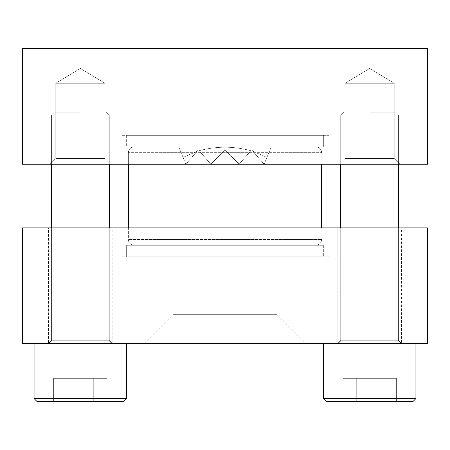 <?xml version="1.0" encoding="UTF-8"?>
<svg xmlns="http://www.w3.org/2000/svg" width="450" height="450" viewBox="0 0 450 450"><rect width="100%" height="100%" fill="white"/><g stroke="black" fill="none" stroke-linecap="round" stroke-linejoin="round"><path stroke-width="0.34" stroke-dasharray="2.25 1.69" d="M400.016 164.25L394.234 158.462L400.016 164.25L394.234 158.462L400.016 164.25L394.234 158.462L400.016 164.25L394.234 158.462L345.054 158.462L394.234 158.462L345.054 158.462L394.234 158.462L345.054 158.462L394.234 158.462L345.054 158.462L345.054 83.25L394.234 83.25L394.234 158.462L345.054 158.462L345.054 83.25L394.234 83.25L394.234 158.462L345.054 158.462L345.054 83.25L394.234 83.25L394.234 158.462L345.054 158.462L345.054 83.25L394.234 83.25L394.234 158.462L345.054 158.462L345.054 83.25L394.234 83.25L394.234 158.462L345.054 158.462L345.054 83.25L394.234 83.25L394.234 158.462L345.054 158.462L345.054 83.25L394.234 83.25L345.054 83.25L369.641 68.473L394.234 83.25L345.054 83.25L369.641 68.473L394.234 83.25L345.054 83.25L369.641 68.473L394.234 83.25L345.054 83.25L369.641 68.473L394.234 83.25L345.054 83.25L369.641 68.473L394.234 83.25L345.054 83.25L369.641 68.473L394.234 83.25L345.054 83.25L369.641 68.473L394.234 83.25L394.234 158.462L345.054 158.462L339.266 164.25L400.016 164.25L339.266 164.25L400.016 164.25L339.266 164.25L400.016 164.25L339.266 164.25L400.016 164.25L339.266 164.25L400.016 164.25L339.266 164.25L400.016 164.25L339.266 164.25L400.016 164.25L339.266 164.25L345.054 158.462L339.266 164.25M110.734 164.25L104.946 158.462L110.734 164.25L104.946 158.462L110.734 164.25L104.946 158.462L110.734 164.25L104.946 158.462L55.766 158.462L104.946 158.462L55.766 158.462L104.946 158.462L55.766 158.462L104.946 158.462L55.766 158.462L55.766 83.25L104.946 83.25L104.946 158.462L55.766 158.462L55.766 83.25L104.946 83.25L104.946 158.462L55.766 158.462L55.766 83.25L104.946 83.25L104.946 158.462L55.766 158.462L55.766 83.25L104.946 83.25L104.946 158.462L55.766 158.462L55.766 83.25L104.946 83.25L104.946 158.462L55.766 158.462L55.766 83.25L104.946 83.25L104.946 158.462L55.766 158.462L55.766 83.25L104.946 83.25L55.766 83.25L80.359 68.473L104.946 83.25L55.766 83.25L80.359 68.473L104.946 83.25L55.766 83.25L80.359 68.473L104.946 83.25L55.766 83.25L80.359 68.473L104.946 83.25L55.766 83.25L80.359 68.473L104.946 83.25L55.766 83.25L80.359 68.473L104.946 83.25L55.766 83.25L80.359 68.473L104.946 83.25L104.946 158.462L55.766 158.462L49.984 164.25L110.734 164.25L49.984 164.25L110.734 164.25L49.984 164.25L110.734 164.25L49.984 164.25L110.734 164.25L49.984 164.25L110.734 164.25L49.984 164.25L110.734 164.25L49.984 164.25L110.734 164.25L49.984 164.25L55.766 158.462L49.984 164.25M22.5 48.538L427.5 48.538L427.5 164.25L22.5 164.25L22.5 48.538M329.141 164.25L120.859 164.25L329.141 164.25L329.141 135.321L120.859 135.321L120.859 164.25L120.859 135.321L329.141 135.321L329.141 164.25M277.071 48.538L172.929 48.538L277.071 48.538L277.071 135.321L172.929 135.321L277.071 135.321L172.929 135.321L277.071 135.321L277.071 146.891L172.929 146.891L277.071 146.891L277.071 48.538M172.929 48.538L172.929 146.891L172.929 48.538M126.641 135.321L323.359 135.321L126.641 135.321L126.641 146.891L323.359 146.891L126.641 146.891L126.641 135.321M323.359 135.321L323.359 146.891L323.359 135.321M264.094 164.25L266.946 157.376L264.094 164.25L252.956 151.341L266.946 157.376L271.288 146.891L266.946 157.376L252.956 151.341L264.094 164.25M225 149.788L210.87 164.25L199.181 150.711C216.366 146.07 233.578 146.07 250.819 150.711L239.13 164.25L225 149.788L239.13 164.25L251.612 149.788L252.956 151.341L251.612 149.788L250.819 150.711C233.578 146.07 216.366 146.07 199.181 150.711L210.87 164.25L225 149.788M178.712 146.891L271.288 146.891L178.712 146.891L183.054 157.376L178.712 146.891M183.054 157.376L197.044 151.341L198.388 149.788L199.181 150.711L198.388 149.788L185.906 164.25L183.054 157.376L197.044 151.341L185.906 164.25L183.054 157.376M134.162 146.891A5.788 5.788 0 0 0 128.379 152.679L321.621 152.679L128.379 152.679A5.788 5.788 0 0 1 134.162 146.891L315.838 146.891L134.162 146.891A5.788 5.788 0 0 0 128.379 152.679L128.379 164.25M128.379 227.891L128.379 239.462A5.788 5.788 0 0 0 134.162 245.25L315.838 245.25L134.162 245.25A5.788 5.788 0 0 1 128.379 239.462L321.621 239.462L128.379 239.462A5.788 5.788 0 0 0 134.162 245.25M321.621 227.891L321.621 164.25M128.379 152.679L128.379 239.462M315.838 245.25A5.788 5.788 0 0 0 321.621 239.462A5.788 5.788 0 0 1 315.838 245.25A5.788 5.788 0 0 0 321.621 239.462M321.621 152.679A5.788 5.788 0 0 0 315.838 146.891A5.788 5.788 0 0 1 321.621 152.679A5.788 5.788 0 0 0 315.838 146.891M323.359 245.25L126.641 245.25L323.359 245.25L323.359 256.821L126.641 256.821L323.359 256.821L323.359 245.25M277.071 245.25L172.929 245.25L277.071 245.25L277.071 256.821L172.929 256.821L277.071 256.821L172.929 256.821L277.071 256.821L277.071 245.25M126.641 245.25L126.641 256.821L126.641 245.25M172.929 245.25L172.929 256.821L172.929 245.25M48.538 343.609L126.641 343.609L34.071 343.609L126.641 343.609L34.071 343.609L126.641 343.609L34.071 343.609L126.641 343.609L34.071 343.609L126.641 343.609L34.071 343.609L126.641 343.609L34.071 343.609L112.179 343.609L48.538 343.609L112.179 343.609L48.538 343.609L112.179 343.609L48.538 343.609L112.179 343.609L48.538 343.609L112.179 343.609L48.538 343.609L112.179 343.609L48.538 343.609L112.179 343.609L48.538 343.609L112.179 343.609L48.538 343.609L48.538 227.891L112.179 227.891L48.538 227.891L112.179 227.891L48.538 227.891L112.179 227.891L48.538 227.891L112.179 227.891L48.538 227.891L112.179 227.891L48.538 227.891L112.179 227.891L48.538 227.891L112.179 227.891L48.538 227.891L48.538 343.609L48.538 227.891M109.288 227.891L109.288 340.712L51.429 340.712L109.288 340.712L51.429 340.712L109.288 340.712L51.429 340.712L109.288 340.712L51.429 340.712L109.288 340.712L51.429 340.712L109.288 340.712L51.429 340.712L109.288 340.712L80.359 340.712L109.288 340.712L112.179 343.609L112.179 227.891M340.712 227.891L340.712 340.712L398.571 340.712L340.712 340.712L398.571 340.712L340.712 340.712L398.571 340.712L340.712 340.712L398.571 340.712L340.712 340.712L398.571 340.712L340.712 340.712L398.571 340.712L340.712 340.712L398.571 340.712L340.712 340.712L337.821 343.609L415.929 343.609L323.359 343.609L415.929 343.609L323.359 343.609L415.929 343.609L323.359 343.609L415.929 343.609L323.359 343.609L415.929 343.609L323.359 343.609L415.929 343.609L323.359 343.609L401.462 343.609L337.821 343.609L401.462 343.609L337.821 343.609L401.462 343.609L337.821 343.609L401.462 343.609L337.821 343.609L401.462 343.609L337.821 343.609L401.462 343.609L337.821 343.609L401.462 343.609L337.821 343.609L401.462 343.609L337.821 343.609L337.821 227.891L401.462 227.891L337.821 227.891L401.462 227.891L337.821 227.891L401.462 227.891L337.821 227.891L401.462 227.891L337.821 227.891L401.462 227.891L337.821 227.891L401.462 227.891L337.821 227.891L401.462 227.891L337.821 227.891L337.821 343.609L337.821 227.891M398.571 227.891L398.571 340.712L401.462 343.609L401.462 227.891M427.5 227.891L427.5 343.609L22.5 343.609L22.5 227.891L427.5 227.891M329.141 227.891L120.859 227.891L329.141 227.891L329.141 256.821L120.859 256.821L120.859 227.891L120.859 256.821L329.141 256.821L329.141 227.891M306 343.609L144 343.609L306 343.609L277.071 314.679L277.071 256.821L277.071 314.679L172.929 314.679L277.071 314.679L306 343.609M172.929 314.679L172.929 256.821L172.929 314.679L144 343.609L172.929 314.679M80.359 112.179L54.321 112.179L80.359 112.179M80.359 115.071L51.429 115.071L80.359 115.071M36.962 401.462L123.75 401.462M66.994 401.462L107.078 401.462L53.634 401.462L107.078 401.462L53.634 401.462L107.078 401.462L53.634 401.462L107.078 401.462L53.634 401.462L107.078 401.462L53.634 401.462L107.078 401.462L53.634 401.462L66.994 401.462L66.994 378.321L93.718 378.321L93.718 401.462L107.078 401.462L93.718 401.462L93.718 378.321L53.634 378.321L66.994 378.321L66.994 401.462L66.994 378.321L107.078 378.321L93.718 378.321L93.718 401.462L93.718 378.321L53.634 378.321L53.634 401.462L53.634 378.321L66.994 378.321L66.994 401.462L66.994 378.321L107.078 378.321L107.078 401.462L107.078 378.321L93.718 378.321L93.718 401.462L93.718 378.321L53.634 378.321L66.994 378.321L66.994 401.462L66.994 378.321L107.078 378.321L93.718 378.321L93.718 401.462L93.718 378.321L53.634 378.321L53.634 401.462L53.634 378.321L66.994 378.321L66.994 401.462L66.994 378.321L107.078 378.321L107.078 401.462L107.078 378.321L93.718 378.321L93.718 401.462L93.718 378.321L53.634 378.321L66.994 378.321L66.994 401.462L66.994 378.321L107.078 378.321L93.718 378.321L93.718 401.462L93.718 378.321L53.634 378.321L53.634 401.462L53.634 378.321L66.994 378.321L66.994 401.462L66.994 378.321L107.078 378.321L107.078 401.462L107.078 378.321L93.718 378.321L93.718 401.462L93.718 378.321L53.634 378.321L66.994 378.321L66.994 401.462M369.641 112.179L395.679 112.179L369.641 112.179M369.641 115.071L398.571 115.071L369.641 115.071M326.25 401.462L413.038 401.462M356.282 401.462L396.366 401.462L342.923 401.462L396.366 401.462L342.923 401.462L396.366 401.462L342.923 401.462L396.366 401.462L342.923 401.462L396.366 401.462L342.923 401.462L342.923 378.321L383.006 378.321L383.006 401.462L396.366 401.462L383.006 401.462L383.006 378.321L356.282 378.321L356.282 401.462L356.282 378.321L342.923 378.321L396.366 378.321L383.006 378.321L383.006 401.462L383.006 378.321L356.282 378.321L356.282 401.462L356.282 378.321L342.923 378.321L342.923 401.462L342.923 378.321L396.366 378.321L396.366 401.462L383.006 401.462L383.006 378.321L356.282 378.321L356.282 401.462L356.282 378.321L342.923 378.321L383.006 378.321L383.006 401.462L383.006 378.321L396.366 378.321L356.282 378.321L356.282 401.462L356.282 378.321L342.923 378.321L342.923 401.462L342.923 378.321L383.006 378.321L383.006 401.462L383.006 378.321L396.366 378.321L396.366 401.462L396.366 378.321L356.282 378.321L356.282 401.462L356.282 378.321L342.923 378.321L383.006 378.321L383.006 401.462L383.006 378.321L396.366 378.321L356.282 378.321L356.282 401.462L356.282 378.321L342.923 378.321L342.923 401.462L342.923 378.321L383.006 378.321L383.006 401.462L383.006 378.321L396.366 378.321L396.366 401.462L396.366 378.321L356.282 378.321L356.282 401.462L356.282 378.321L342.923 378.321M396.366 378.321L396.366 401.462L396.366 378.321L383.006 378.321L396.366 378.321L383.006 378.321L383.006 401.462M80.359 343.609L126.641 343.609L80.359 343.609M53.634 378.321L53.634 401.462M107.078 378.321L93.718 378.321L107.078 378.321L107.078 401.462M369.641 343.609L415.929 343.609L369.641 343.609M126.641 398.571L126.641 343.609L126.641 398.571L126.641 343.609L126.641 398.571L126.641 343.609L126.641 398.571L34.071 398.571L126.641 398.571L34.071 398.571L126.641 398.571L34.071 398.571L126.641 398.571L34.071 398.571L126.641 398.571L34.071 398.571L126.641 398.571L34.071 398.571L34.071 343.609L34.071 398.571M415.929 398.571L415.929 343.609L415.929 398.571L415.929 343.609L415.929 398.571L415.929 343.609L415.929 398.571L323.359 398.571L415.929 398.571L323.359 398.571L415.929 398.571L323.359 398.571L415.929 398.571L323.359 398.571L415.929 398.571L323.359 398.571L415.929 398.571L323.359 398.571L323.359 343.609L323.359 398.571M80.359 340.712L51.429 340.712L80.359 340.712M51.429 227.891L51.429 340.712L51.429 115.071L54.321 112.179L51.429 115.071L51.429 164.25M109.288 164.25L109.288 115.071L106.391 112.179L109.288 115.071L109.288 340.712L112.179 343.609L109.288 340.712L109.288 115.071L106.391 112.179L109.288 115.071L109.288 340.712L112.179 343.609L109.288 340.712L109.288 115.071L106.391 112.179L109.288 115.071L109.288 340.712L112.179 343.609M54.321 112.179L51.429 115.071L51.429 340.712L51.429 115.071L54.321 112.179L51.429 115.071L51.429 340.712L51.429 115.071L54.321 112.179L51.429 115.071L51.429 340.712M343.609 112.179L340.712 115.071L340.712 340.712L337.821 343.609L340.712 340.712L340.712 115.071L343.609 112.179L340.712 115.071L340.712 340.712L337.821 343.609L340.712 340.712L340.712 115.071L343.609 112.179L340.712 115.071L340.712 340.712L340.712 115.071L343.609 112.179L340.712 115.071L340.712 164.25M398.571 164.25L398.571 115.071L395.679 112.179L398.571 115.071L398.571 340.712L401.462 343.609L398.571 340.712L398.571 115.071L395.679 112.179L398.571 115.071L398.571 340.712L401.462 343.609L398.571 340.712L398.571 115.071L395.679 112.179L398.571 115.071L398.571 340.712L401.462 343.609M109.288 340.712L109.288 115.071L106.391 112.179M398.571 340.712L398.571 115.071L395.679 112.179M340.712 340.712L337.821 343.609"/><path stroke-width="0.67" d="M427.5 164.25L427.5 48.538L22.5 48.538L22.5 164.25L427.5 164.25M128.379 164.25L128.379 227.891M321.621 164.25L321.621 227.891M22.5 343.609L427.5 343.609L427.5 227.891L22.5 227.891L22.5 343.609M126.641 398.571L123.75 401.462L126.641 398.571L123.75 401.462L126.641 398.571L123.75 401.462L126.641 398.571L123.75 401.462L36.962 401.462L34.071 398.571L126.641 398.571L126.641 343.609M415.929 398.571L413.038 401.462L415.929 398.571L413.038 401.462L415.929 398.571L413.038 401.462L415.929 398.571L413.038 401.462L326.25 401.462L323.359 398.571L415.929 398.571L415.929 343.609M342.923 401.462L356.282 401.462M383.006 401.462L396.366 401.462M109.288 340.712L112.179 343.609M34.071 398.571L36.962 401.462L34.071 398.571L36.962 401.462L34.071 398.571L36.962 401.462L34.071 398.571L34.071 343.609M51.429 227.891L51.429 164.25M109.288 227.891L109.288 164.25M51.429 340.712L48.538 343.609M398.571 340.712L401.462 343.609M323.359 398.571L326.25 401.462L323.359 398.571L326.25 401.462L323.359 398.571L326.25 401.462L323.359 398.571L323.359 343.609M340.712 227.891L340.712 164.25M398.571 227.891L398.571 164.25M340.712 340.712L337.821 343.609"/></g></svg>
